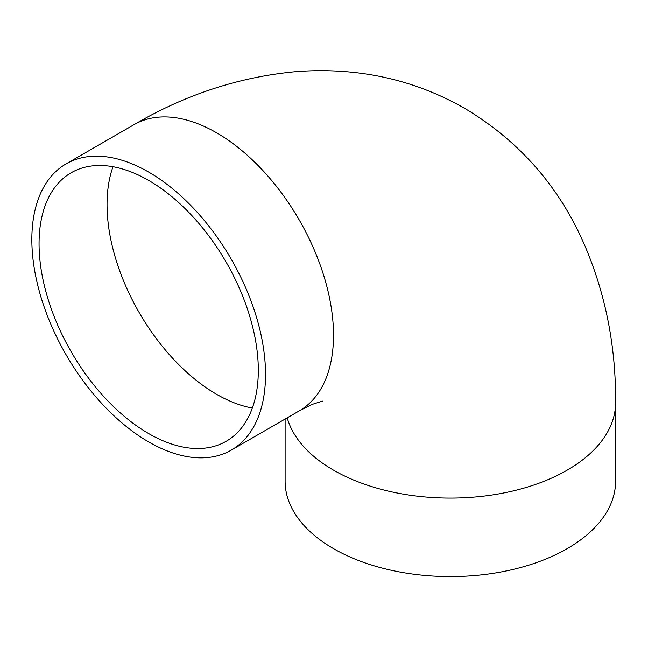 <?xml version="1.0" encoding="UTF-8"?>
<svg xmlns="http://www.w3.org/2000/svg" width="648" height="648" viewBox="0 0 648 648"><rect width="100%" height="100%" fill="white"/><g stroke="black" fill="none" stroke-linecap="round" stroke-linejoin="round"><path stroke-width="0.97" d="M285.112 419.054L285.112 481.189A165.248 95.402 0 0 0 333.509 548.645A165.248 95.402 0 0 0 513.589 569.325A165.248 95.402 0 0 0 615.6 481.189L615.6 402.683C616.013 343.108 604.276 287.445 580.397 235.718C554.882 181.772 516.505 139.433 465.248 108.702C430.531 88.736 393.312 76.634 353.589 72.398C333.647 70.276 313.673 70.106 293.666 71.871C237.84 77.395 184.631 94.989 134.047 124.659A165.248 95.402 -120 0 1 299.287 220.061A165.248 95.402 -120 0 1 299.287 410.864L312.036 404.441L322.412 401.104M148.684 441.936A165.248 95.402 -120 0 0 231.304 450.117A165.248 95.402 -120 0 0 231.304 259.305A165.248 95.402 -120 0 0 66.064 163.904A165.248 95.402 -120 0 0 40.735 296.314A165.248 95.402 -120 0 0 148.684 441.936M148.684 433.593A155.026 89.505 -120 0 0 226.201 441.272A155.026 89.505 -120 0 0 226.201 262.262A155.026 89.505 -120 0 0 71.167 172.749A155.026 89.505 -120 0 0 47.401 296.978A155.026 89.505 -120 0 0 148.684 433.593M113.011 166.722A155.026 89.505 -120 0 0 216.667 394.34A155.026 89.505 -120 0 0 252.339 408.046M287.21 417.839A165.248 95.402 0 0 0 333.509 470.148A165.248 95.402 0 0 0 513.589 490.828A165.248 95.402 0 0 0 615.6 402.683M231.304 450.117L299.287 410.864M66.064 163.904L134.047 124.659"/></g></svg>
